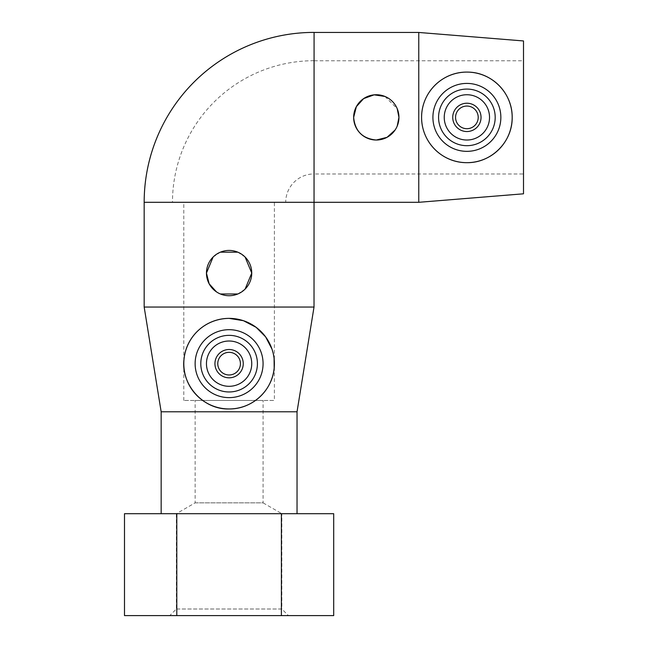 <?xml version="1.0" encoding="UTF-8"?>
<svg xmlns="http://www.w3.org/2000/svg" width="648" height="648" viewBox="0 0 648 648"><rect width="100%" height="100%" fill="white"/><g stroke="black" fill="none" stroke-linecap="round" stroke-linejoin="round"><path stroke-width="0.49" stroke-dasharray="3.24 2.43" d="M314.021 60.71L314.021 117.353L314.021 60.71A141.596 141.596 0 0 0 172.481 202.306L285.711 202.306A28.366 28.366 0 0 1 314.021 173.939L314.021 117.353L314.021 173.939M314.021 60.766L314.021 117.353L314.021 60.766L523.503 60.766L523.503 173.996L314.021 173.996L314.021 117.353L314.021 202.306L314.078 32.4M161.158 411.78L297.035 411.78M161.158 513.694L297.035 513.694L161.158 513.694M144.172 307.047L314.021 307.047M418.762 202.306L418.762 32.457M523.503 193.809L523.503 40.946M229.1 397.629A33.971 33.971 0 0 1 195.129 363.658A33.971 33.971 0 0 1 229.1 329.686A33.971 33.971 0 0 1 263.072 363.658A33.971 33.971 0 0 1 229.1 397.629M229.1 341.01A22.648 22.648 0 0 1 251.748 363.658A22.648 22.648 0 0 1 229.1 386.305A22.648 22.648 0 0 1 206.453 363.658A22.648 22.648 0 0 1 229.1 341.01M229.1 377.816A14.151 14.151 0 0 1 214.942 363.658A14.151 14.151 0 0 1 229.1 349.507A14.151 14.151 0 0 1 243.251 363.658A14.151 14.151 0 0 1 229.1 377.816M213.087 257.062L220.409 252.161M237.784 252.161L245.114 257.062M466.884 151.349A33.971 33.971 0 0 1 432.913 117.377A33.971 33.971 0 0 1 466.884 83.414A33.971 33.971 0 0 1 500.855 117.377A33.971 33.971 0 0 1 466.884 151.349M466.884 94.738A22.648 22.648 0 0 1 489.532 117.377A22.648 22.648 0 0 1 466.884 140.025A22.648 22.648 0 0 1 444.236 117.377A22.648 22.648 0 0 1 466.884 94.738M466.884 131.536A14.151 14.151 0 0 1 452.733 117.377A14.151 14.151 0 0 1 466.884 103.226A14.151 14.151 0 0 1 481.043 117.377A14.151 14.151 0 0 1 466.884 131.536M384.985 96.463L397.216 108.694M176.361 609.007L281.839 609.007L288.433 615.6L169.768 615.6L176.361 609.007L176.361 513.694L281.839 513.694L281.839 609.007L176.361 609.007M195.129 502.856L263.072 502.856L281.839 513.694L176.361 513.694L195.129 502.856L195.129 400.456L263.072 400.456L263.072 502.856L195.129 502.856M183.805 400.456L183.805 202.306L274.388 202.306L274.388 400.456L183.805 400.456L274.388 400.456M144.172 202.306L314.021 202.306L314.021 117.353L314.021 173.996M523.503 173.996L523.503 60.766M274.388 202.306L183.805 202.306M263.072 400.456L195.129 400.456M169.768 615.6L288.433 615.6M397.216 126.068L395.086 130.029M245.114 289.089L237.784 293.99M220.409 293.99L216.448 291.859M271.982 349.078L274.088 358.409M333.696 513.694L124.497 513.694M124.497 615.6L333.696 615.6M281.394 615.6L281.394 513.694M176.799 615.6L176.799 513.694M285.711 202.306L172.481 202.306"/><path stroke-width="0.97" d="M297.035 513.694L297.035 411.78L314.021 307.047L314.078 32.4A169.906 169.906 0 0 0 144.172 202.306L144.172 307.047L161.158 411.78L161.158 513.694M144.172 202.306L418.762 202.306L523.503 193.809L523.503 40.946L418.762 32.457L314.078 32.457M274.088 358.409L274.177 368.048C272.29 390.793 251.967 409.285 229.1 408.953A45.295 45.295 0 0 1 183.805 363.658A45.295 45.295 0 0 1 229.1 318.371L243.429 320.695L256.122 327.313L265.615 336.863L271.982 349.078M229.1 397.629A33.971 33.971 0 0 1 195.129 363.658A33.971 33.971 0 0 1 229.1 329.686A33.971 33.971 0 0 1 263.072 363.658A33.971 33.971 0 0 1 229.1 397.629M229.1 391.967A28.31 28.31 0 0 1 200.791 363.658A28.31 28.31 0 0 1 229.1 335.348A28.31 28.31 0 0 1 257.41 363.658A28.31 28.31 0 0 1 229.1 391.967M229.1 341.01A22.648 22.648 0 0 1 251.748 363.658A22.648 22.648 0 0 1 229.1 386.305A22.648 22.648 0 0 1 206.453 363.658A22.648 22.648 0 0 1 229.1 341.01M229.1 377.816A14.151 14.151 0 0 1 214.942 363.658A14.151 14.151 0 0 1 229.1 349.507A14.151 14.151 0 0 1 243.251 363.658A14.151 14.151 0 0 1 229.1 377.816M229.1 374.981A11.324 11.324 0 0 1 217.777 363.658A11.324 11.324 0 0 1 229.1 352.334A11.324 11.324 0 0 1 240.424 363.658A11.324 11.324 0 0 1 229.1 374.981M229.1 408.953C202.589 409.844 180.33 383.786 184.113 358.409C186.551 336.223 205.359 318.605 229.1 318.371A45.295 45.295 0 0 1 274.388 363.658A45.295 45.295 0 0 1 229.1 408.953M245.114 257.062L251.748 273.075A22.648 22.648 0 0 1 229.1 295.723A22.648 22.648 0 0 1 206.453 273.075L213.087 257.062M220.409 252.161L237.784 252.161M216.448 291.859L209.15 283.8L206.453 273.075A22.648 22.648 0 0 1 229.1 250.428A22.648 22.648 0 0 1 251.748 273.075L245.114 289.089M466.884 162.672A45.295 45.295 0 0 1 421.589 117.377A45.295 45.295 0 0 1 466.884 72.09L468.941 72.13C492.683 72.884 512.495 93.587 512.179 117.377C512.609 141.928 491.257 163.077 466.884 162.672C442.26 162.859 421.565 142.471 421.589 117.377C421.565 92.291 442.26 71.904 466.884 72.09A45.295 45.295 0 0 1 512.179 117.377A45.295 45.295 0 0 1 466.884 162.672M466.884 151.349A33.971 33.971 0 0 1 432.913 117.377A33.971 33.971 0 0 1 466.884 83.414A33.971 33.971 0 0 1 500.855 117.377A33.971 33.971 0 0 1 466.884 151.349M466.884 145.687A28.31 28.31 0 0 1 438.575 117.377A28.31 28.31 0 0 1 466.884 89.076A28.31 28.31 0 0 1 495.194 117.377A28.31 28.31 0 0 1 466.884 145.687M466.884 94.738A22.648 22.648 0 0 1 489.532 117.377A22.648 22.648 0 0 1 466.884 140.025A22.648 22.648 0 0 1 444.236 117.377A22.648 22.648 0 0 1 466.884 94.738M466.884 131.536A14.151 14.151 0 0 1 452.733 117.377A14.151 14.151 0 0 1 466.884 103.226A14.151 14.151 0 0 1 481.043 117.377A14.151 14.151 0 0 1 466.884 131.536M466.884 128.701A11.324 11.324 0 0 1 455.56 117.377A11.324 11.324 0 0 1 466.884 106.053A11.324 11.324 0 0 1 478.208 117.377A11.324 11.324 0 0 1 466.884 128.701M397.216 108.694L398.949 117.377A22.648 22.648 0 0 1 376.302 140.025A22.648 22.648 0 0 1 353.654 117.377L356.36 106.653L363.658 98.593L374.131 94.835L384.985 96.463M395.086 130.029L387.026 137.327L376.302 140.025C362.54 138.688 354.991 131.139 353.654 117.377A22.648 22.648 0 0 1 376.302 94.738A22.648 22.648 0 0 1 398.949 117.377L397.216 126.068M237.784 293.99L220.409 293.99M176.799 615.6L333.696 615.6L333.696 513.694L124.497 513.694L124.497 615.6L176.799 615.6L176.799 513.694M281.394 615.6L281.394 513.694M418.762 32.457L418.762 202.306M314.021 307.047L144.172 307.047M297.035 411.78L161.158 411.78"/></g></svg>
